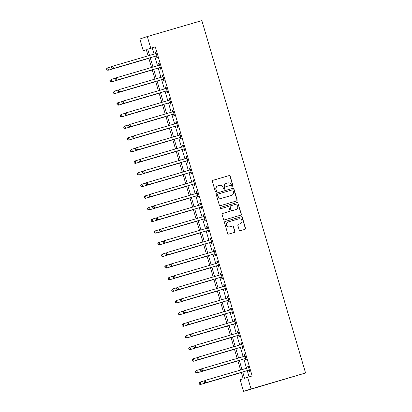 <?xml version="1.0" encoding="UTF-8"?>
<svg xmlns="http://www.w3.org/2000/svg" width="412" height="412" viewBox="0 0 412 412"><rect width="100%" height="100%" fill="white"/><g stroke="black" fill="none" stroke-linecap="round" stroke-linejoin="round"><path stroke-width="0.62" d="M232.625 186.78A0.664 0.649 71.8 0 0 233.063 185.961L230.205 176.248A0.953 0.927 71.8 0 0 229.046 175.6L212.989 180.296A0.953 0.927 71.8 0 0 212.365 181.471L215.224 191.178A0.664 0.649 71.8 0 0 216.058 191.632A0.664 0.649 71.8 0 0 216.475 190.813L216.104 189.556A3.049 2.972 71.8 0 1 218.097 185.797L219.436 185.405A3.049 2.972 71.8 0 1 223.15 187.496L223.52 188.753A0.664 0.649 71.8 0 0 224.349 189.206A0.664 0.649 71.8 0 0 224.767 188.387L224.396 187.13A3.049 2.972 71.8 0 1 226.394 183.371L227.728 182.98A3.049 2.972 71.8 0 1 231.446 185.07L231.812 186.327A0.664 0.649 71.8 0 0 232.625 186.78M232.543 186.801A0.664 0.649 71.8 0 0 232.862 186.028L230.004 176.315A0.953 0.927 71.8 0 0 228.84 175.661L212.886 180.332M215.95 191.657A0.664 0.649 71.8 0 0 216.269 190.88L216.104 189.556M224.246 189.226A0.664 0.649 71.8 0 0 224.566 188.454L224.396 187.13M239.207 230.04A0.953 0.927 71.8 0 0 240.366 230.694L244.872 229.376A0.953 0.927 71.8 0 0 245.495 228.202L242.323 217.418A0.953 0.927 71.8 0 0 241.159 216.769L225.107 221.465A0.953 0.927 71.8 0 0 224.483 222.64L227.656 233.424A0.953 0.927 71.8 0 0 228.82 234.078L234.258 232.481A0.953 0.927 71.8 0 0 234.881 231.307L233.522 226.693A0.953 0.927 71.8 0 0 232.363 226.039L229.664 226.832A2.549 2.487 71.8 0 1 226.569 225.122A2.549 2.487 71.8 0 1 228.227 221.939L238.795 218.849A2.549 2.487 71.8 0 1 241.89 220.554A2.549 2.487 71.8 0 1 240.232 223.737L238.471 224.252A0.953 0.927 71.8 0 0 237.848 225.426L239.207 230.04M150.751 48.194L155.298 46.86L252.159 375.971L247.617 377.304L251.042 388.938L305.56 372.984L201.849 20.6L147.326 36.555L150.751 48.194L147.712 49.188L149.541 55.404M236.509 200.958A0.953 0.927 71.8 0 0 237.132 199.784L233.959 189A0.953 0.927 71.8 0 0 232.795 188.346L216.743 193.043A0.953 0.927 71.8 0 0 216.12 194.217L219.292 205.001A0.953 0.927 71.8 0 0 220.451 205.655L236.509 200.958M240.593 215.198A0.953 0.927 71.8 0 0 241.113 214.06L237.935 203.276L241.314 213.993A0.953 0.927 71.8 0 1 240.69 215.167L224.638 219.864A0.953 0.927 71.8 0 1 223.474 219.21L222.114 214.595A0.953 0.927 71.8 0 1 222.738 213.421L229.252 211.516A0.953 0.927 71.8 0 0 229.875 210.341L228.974 207.282A0.953 0.927 71.8 0 0 227.81 206.628L221.033 208.611A0.664 0.649 71.8 0 1 220.224 208.163A0.664 0.649 71.8 0 1 220.636 207.339L220.657 207.334A0.664 0.649 71.8 0 0 220.636 207.339M220.657 207.334L236.977 202.555A0.953 0.927 71.8 0 1 238.141 203.209M155.298 46.86L152.255 47.859L154.083 54.075M154.773 56.418L157.508 65.714M158.198 68.057L160.932 77.353M161.622 79.696L164.362 88.987M165.047 91.335L167.787 100.626M168.477 102.969L171.212 112.265M171.902 114.608L174.637 123.904M175.327 126.247L178.061 135.538M178.751 137.881L181.486 147.177M182.176 149.52L184.911 158.816M185.601 161.159L188.335 170.455M189.026 172.798L191.76 182.089M192.45 184.432L195.185 193.728M195.875 196.071L198.61 205.367M199.3 207.71L202.035 217M202.725 219.349L205.459 228.639M206.149 230.983L208.884 240.278M209.574 242.622L212.314 251.917M212.999 254.261L215.739 263.551M216.429 265.894L219.163 275.19M219.853 277.534L222.588 286.829M223.278 289.173L226.013 298.463M226.703 300.812L229.438 310.102M230.128 312.445L232.862 321.741M233.553 324.084L236.287 333.38M236.977 335.723L239.712 345.014M240.402 347.357L243.137 356.653M243.827 358.996L246.561 368.292M247.252 370.635L249.09 376.872M156.395 56.073L156.838 57.587L157.348 57.417L155.705 51.835L155.195 52L155.643 53.514M159.82 67.707L160.263 69.221L160.773 69.056L159.13 63.469L158.62 63.639L159.068 65.153M163.245 79.346L163.693 80.86L164.197 80.695L162.555 75.108L162.045 75.272L162.493 76.792M166.669 90.985L167.118 92.499L167.622 92.334L165.979 86.747L165.47 86.911L165.918 88.425M170.094 102.619L170.542 104.138L171.047 103.968L169.404 98.386L168.894 98.55L169.342 100.065M173.519 114.258L173.967 115.772L174.472 115.607L172.829 110.019L172.319 110.189L172.767 111.704M176.944 125.897L177.392 127.411L177.896 127.246L176.254 121.658L175.749 121.823L176.192 123.337M180.368 137.536L180.817 139.05L181.321 138.88L179.678 133.297L179.174 133.462L179.617 134.976M183.793 149.17L184.241 150.684L184.746 150.519L183.103 144.931L182.598 145.101L183.041 146.615M187.218 160.809L187.666 162.323L188.171 162.158L186.528 156.57L186.023 156.735L186.466 158.254M190.648 172.448L191.091 173.962L191.601 173.797L189.953 168.209L189.448 168.374L189.891 169.888M194.073 184.087L194.516 185.601L195.025 185.431L193.377 179.848L192.873 180.013L193.316 181.527M197.497 195.721L197.94 197.235L198.45 197.07L196.802 191.482L196.297 191.652L196.745 193.166M200.922 207.36L201.365 208.874L201.875 208.709L200.227 203.121L199.722 203.286L200.17 204.8M204.347 218.999L204.79 220.513L205.3 220.343L203.657 214.76L203.147 214.925L203.595 216.439M207.772 230.632L208.215 232.147L208.724 231.982L207.082 226.399L206.572 226.564L207.02 228.078M211.196 242.271L211.644 243.786L212.149 243.621L210.506 238.033L209.996 238.203L210.444 239.717M214.621 253.91L215.069 255.425L215.574 255.26L213.931 249.672L213.421 249.837L213.869 251.351M218.046 265.549L218.494 267.064L218.999 266.894L217.356 261.311L216.846 261.476L217.294 262.99M221.471 277.183L221.919 278.697L222.423 278.533L220.78 272.945L220.276 273.115L220.719 274.629M224.895 288.822L225.343 290.336L225.848 290.172L224.205 284.584L223.701 284.749L224.143 286.268M228.32 300.461L228.768 301.975L229.273 301.811L227.63 296.223L227.125 296.388L227.568 297.902M231.745 312.095L232.193 313.614L232.698 313.444L231.055 307.862L230.55 308.027L230.993 309.541M235.17 323.734L235.618 325.248L236.122 325.083L234.48 319.496L233.975 319.666L234.418 321.18M238.6 335.373L239.042 336.887L239.552 336.722L237.904 331.135L237.4 331.299L237.842 332.814M242.024 347.012L242.467 348.526L242.977 348.356L241.329 342.774L240.824 342.938L241.267 344.453M245.449 358.646L245.892 360.16L246.402 359.995L244.754 354.408L244.249 354.577L244.697 356.092M248.874 370.285L249.317 371.799L249.827 371.634L248.184 366.047L247.674 366.211L248.122 367.731M241.278 372.386L243.152 378.767L240.114 379.761L243.538 391.4L305.56 372.984M146.322 49.754L143.252 50.65L139.828 39.016L147.326 36.555M243.538 391.4L251.042 388.938M242.709 371.964L244.573 378.298L247.617 377.304M150.231 57.752L152.965 67.043M153.655 69.386L156.39 78.682M157.08 81.025L159.815 90.321M160.505 92.664L163.24 101.955M163.93 104.298L166.664 113.594M167.354 115.937L170.094 125.233M170.779 127.576L173.519 136.866M174.209 139.215L176.944 148.505M177.634 150.849L180.368 160.144M181.059 162.488L183.793 171.783M184.483 174.127L187.218 183.417M187.908 185.766L190.643 195.056M191.333 197.4L194.067 206.695M194.758 209.038L197.492 218.334M198.182 220.678L200.917 229.968M201.607 232.311L204.342 241.607M205.032 243.95L207.766 253.246M208.457 255.589L211.191 264.88M211.881 267.228L214.616 276.519M215.306 278.862L218.046 288.158M218.731 290.501L221.471 299.797M222.161 302.14L224.895 311.431M225.585 313.774L228.32 323.07M229.01 325.413L231.745 334.709M232.435 337.052L235.17 346.348M235.86 348.691L238.594 357.982M239.284 360.325L242.019 369.621M148.109 55.826L146.291 49.656L143.252 50.65M240.587 370.038L237.853 360.747M237.163 358.404L234.428 349.108M233.738 346.765L231.003 337.469M230.313 335.126L227.573 325.835M226.888 323.487L224.149 314.196M223.458 311.853L220.724 302.557M220.034 300.214L217.299 290.918M216.609 288.575L213.874 279.284M213.184 276.941L210.45 267.646M209.76 265.302L207.025 256.007M206.335 253.663L203.6 244.373M202.91 242.024L200.175 232.734M199.485 230.39L196.751 221.095M196.06 218.751L193.326 209.456M192.636 207.112L189.901 197.822M189.211 195.479L186.476 186.183M185.786 183.84L183.052 174.544M182.362 172.201L179.622 162.905M178.937 160.562L176.197 151.271M175.507 148.928L172.772 139.632M172.082 137.289L169.347 127.993M168.657 125.65L165.923 116.359M165.233 114.011L162.498 104.72M161.808 102.377L159.073 93.081M158.383 90.738L155.648 81.442M154.958 79.099L152.224 69.808M151.534 67.465L148.799 58.169M152.255 47.859L147.712 49.188M155.195 52L155.705 51.85M158.62 63.639L159.135 63.489M162.045 75.272L162.56 75.123M165.47 86.911L165.984 86.762M168.894 98.55L169.409 98.401M172.319 110.189L172.834 110.04M175.749 121.823L176.259 121.674M179.174 133.462L179.683 133.313M182.598 145.101L183.108 144.952M186.023 156.735L186.533 156.586M189.448 168.374L189.958 168.225M192.873 180.013L193.382 179.864M196.297 191.652L196.807 191.503M199.722 203.286L200.232 203.137M203.147 214.925L203.662 214.776M206.572 226.564L207.087 226.415M209.996 238.203L210.511 238.048M213.421 249.837L213.936 249.687M216.846 261.476L217.361 261.326M220.276 273.115L220.786 272.965M223.701 284.749L224.21 284.599M227.125 296.388L227.635 296.238M230.55 308.027L231.06 307.877M233.975 319.666L234.485 319.516M237.4 331.299L237.909 331.15M240.824 342.938L241.334 342.789M244.249 354.577L244.759 354.428M247.674 366.211L248.184 366.062M226.188 183.438A3.049 2.972 71.8 0 0 224.195 187.197M217.891 185.863A3.049 2.972 71.8 0 0 215.898 189.623M236.411 200.984A0.953 0.927 71.8 0 0 236.926 199.846L233.753 189.067A0.953 0.927 71.8 0 0 232.595 188.413L216.635 193.084M233.007 190.37A0.664 0.649 71.8 0 0 232.193 189.911L218.097 194.037A0.664 0.649 71.8 0 0 217.665 194.861L218.051 196.184A3.049 2.972 71.8 0 0 221.769 198.275L231.4 195.453A3.049 2.972 71.8 0 0 233.393 191.693L233.007 190.37M218.061 194.047L217.897 194.103A0.664 0.649 71.8 0 0 217.459 194.922L217.665 194.861M231.493 195.427L231.287 195.494A3.049 2.972 71.8 0 1 231.199 195.52L221.563 198.337A3.049 2.972 71.8 0 1 217.85 196.251L217.459 194.922M222.635 213.462L229.046 211.583A0.953 0.927 71.8 0 0 229.103 211.567M220.569 207.365L236.977 202.555M236.009 209.538A2.549 2.487 71.8 0 0 237.662 206.361A2.549 2.487 71.8 0 0 234.567 204.651L230.844 205.743A0.953 0.927 71.8 0 0 230.22 206.917L231.122 209.976A0.953 0.927 71.8 0 0 232.28 210.63L235.803 209.605A2.549 2.487 71.8 0 0 235.952 209.559M230.787 205.758L230.643 205.809A0.953 0.927 71.8 0 0 230.02 206.984L230.22 206.917M235.803 209.605L232.08 210.697A0.953 0.927 71.8 0 1 230.921 210.043L230.02 206.984M237.935 203.276A0.953 0.927 71.8 0 0 236.776 202.622M240.181 223.757A2.549 2.487 71.8 0 1 240.031 223.804L238.368 224.293M228.021 222.006A2.549 2.487 71.8 0 0 226.368 225.189A2.549 2.487 71.8 0 0 229.463 226.899L229.664 226.832M234.16 232.512A0.953 0.927 71.8 0 0 234.68 231.374L233.321 226.76A0.953 0.927 71.8 0 0 232.162 226.106L229.463 226.899M244.774 229.407A0.953 0.927 71.8 0 0 245.294 228.269L242.117 217.485A0.953 0.927 71.8 0 0 240.958 216.83L225.004 221.502M107.949 70.303L148.845 58.334L107.949 70.303L106.713 69.901L106.641 68.902L106.713 69.901M112.157 66.523L107.769 67.81L108.454 70.138L106.914 69.834M106.44 68.969L107.264 67.975L107.769 67.81L106.641 68.902M111.508 67.305L111.781 68.237L111.508 67.305L112.332 66.311L155.726 53.596A0.968 0.948 71.8 0 0 156.045 53.431L156.148 53.349M111.709 67.238L112.837 66.147L113.521 68.474L113.017 68.639L155.906 56.089A0.968 0.948 71.8 0 1 156.266 56.058L156.967 56.13M156.9 55.903L156.771 55.893A0.968 0.948 71.8 0 0 156.411 55.924L113.521 68.474L111.982 68.171M155.386 53.694A0.968 0.948 71.8 0 0 155.54 53.596L156.091 53.153M111.781 68.237L113.017 68.639M111.374 81.942L152.27 69.973L111.374 81.942L110.138 81.535L110.066 80.541L110.138 81.535M115.581 78.162L111.194 79.444L111.879 81.772L110.339 81.473M109.865 80.608L111.194 79.444L110.066 80.541M114.799 93.575L155.695 81.607L114.799 93.575L113.563 93.174L113.491 92.18L113.563 93.174M119.006 89.801L114.618 91.083L115.303 93.411L113.764 93.107M113.29 92.242L114.618 91.083L113.491 92.18M118.223 105.215L159.12 93.246L118.223 105.215L116.987 104.813L116.915 103.814L116.987 104.813M122.431 101.44L118.043 102.722L118.728 105.05L117.193 104.746M116.714 103.881L117.538 102.887L118.043 102.722L116.915 103.814M114.933 78.944L115.206 79.876L114.933 78.944L115.757 77.95L159.156 65.235A0.968 0.948 71.8 0 0 159.475 65.065L159.573 64.988M115.133 78.877L116.261 77.786L116.946 80.113L116.442 80.278L159.331 67.728A0.968 0.948 71.8 0 1 159.691 67.697L160.392 67.769M160.325 67.542L160.196 67.527A0.968 0.948 71.8 0 0 159.841 67.563L116.946 80.113L115.412 79.81M158.811 65.333A0.968 0.948 71.8 0 0 158.965 65.235L159.516 64.792M115.206 79.876L116.442 80.278M118.357 90.583L118.836 91.449L118.357 90.583L119.686 89.419L162.58 76.869A0.968 0.948 71.8 0 0 162.9 76.704L162.998 76.622M118.558 90.516L119.686 89.419L120.371 91.747L119.866 91.917L162.755 79.367A0.968 0.948 71.8 0 1 163.116 79.331L163.816 79.408M163.749 79.181L163.621 79.166A0.968 0.948 71.8 0 0 163.265 79.197L120.371 91.747L118.836 91.449M162.235 76.972A0.968 0.948 71.8 0 0 162.39 76.869L162.941 76.426M118.63 91.51L119.866 91.917M121.782 102.217L122.055 103.149L121.782 102.217L122.606 101.223L166.005 88.508A0.968 0.948 71.8 0 0 166.324 88.343L166.422 88.261M121.983 102.15L123.111 101.058L123.801 103.386L123.291 103.551L166.18 91.001A0.968 0.948 71.8 0 1 166.541 90.97L167.241 91.047M167.174 90.815L167.045 90.805A0.968 0.948 71.8 0 0 166.69 90.836L123.801 103.386L122.261 103.082M165.66 88.606A0.968 0.948 71.8 0 0 165.815 88.508L166.366 88.065M122.055 103.149L123.291 103.551M125.856 113.073L121.468 114.361L122.153 116.689L121.648 116.854L162.549 104.885M120.618 116.385L120.34 115.453L120.412 116.452L122.153 116.689L162.544 104.869M120.139 115.52L120.963 114.526L121.468 114.361L120.34 115.453M121.648 116.854L120.412 116.452M125.207 113.856L125.48 114.788L125.207 113.856L126.031 112.862L169.43 100.147A0.968 0.948 71.8 0 0 169.749 99.977L169.847 99.9M125.413 113.789L126.541 112.697L127.226 115.025L126.716 115.19L169.605 102.64A0.968 0.948 71.8 0 1 169.965 102.609L170.671 102.681M170.604 102.454L170.47 102.444A0.968 0.948 71.8 0 0 170.115 102.475L127.226 115.025L125.686 114.721M169.085 100.245A0.968 0.948 71.8 0 0 169.239 100.147L169.79 99.704M125.48 114.788L126.716 115.19M129.28 124.712L124.893 125.995L125.578 128.323L125.073 128.493L165.974 116.524M124.043 128.019L123.765 127.092L123.837 128.086L125.578 128.323L165.969 116.503M123.564 127.159L124.893 125.995L123.765 127.092M125.073 128.493L123.837 128.086M132.705 136.351L128.323 137.634L129.007 139.962L128.498 140.126L169.399 128.158M127.468 139.658L127.195 138.726L127.262 139.725L129.007 139.962L169.394 128.142M126.989 138.792L127.813 137.799L128.323 137.634L127.195 138.726M128.498 140.126L127.262 139.725M136.13 147.99L131.747 149.273L132.432 151.601L131.922 151.765L172.824 139.797M130.892 151.297L130.619 150.365L130.686 151.364L132.432 151.601L172.819 139.781M130.413 150.432L131.237 149.438L131.747 149.273L130.619 150.365M131.922 151.765L130.686 151.364M139.555 159.624L135.172 160.907L135.857 163.234L135.347 163.404L176.248 151.436M134.317 162.936L134.044 162.004L134.116 163.003L135.857 163.234L176.243 151.42M133.838 162.071L135.172 160.907L134.044 162.004M135.347 163.404L134.116 163.003M142.979 171.263L138.597 172.546L139.282 174.873L138.772 175.038L179.673 163.07M137.742 174.57L137.469 173.643L137.541 174.637L139.282 174.873L179.668 163.054M137.263 173.704L138.597 172.546L137.469 173.643M138.772 175.038L137.541 174.637M128.632 125.495L128.905 126.427L128.632 125.495L129.456 124.501L172.855 111.781A0.968 0.948 71.8 0 0 173.174 111.616L173.272 111.534M128.838 125.428L129.965 124.336L130.65 126.659L130.141 126.829L173.03 114.279A0.968 0.948 71.8 0 1 173.39 114.248L174.096 114.32M174.029 114.093L173.9 114.078A0.968 0.948 71.8 0 0 173.54 114.109L130.65 126.659L129.111 126.36M172.51 111.884A0.968 0.948 71.8 0 0 172.664 111.781L173.215 111.343M128.905 126.427L130.141 126.829M132.056 137.134L132.334 138.061L132.056 137.134L133.39 135.97L176.279 123.42A0.968 0.948 71.8 0 0 176.599 123.255L176.702 123.173M132.262 137.067L133.39 135.97L134.075 138.298L133.565 138.463L176.454 125.912A0.968 0.948 71.8 0 1 176.815 125.881L177.52 125.959M177.454 125.732L177.325 125.717A0.968 0.948 71.8 0 0 176.964 125.748L134.075 138.298L132.535 137.994M175.939 123.523A0.968 0.948 71.8 0 0 176.089 123.42L176.64 122.977M132.334 138.061L133.565 138.463M135.481 148.768L135.759 149.7L135.481 148.768L136.305 147.774L179.704 135.059A0.968 0.948 71.8 0 0 180.023 134.894L180.126 134.812M135.687 148.701L136.815 147.609L137.5 149.937L136.99 150.102L179.884 137.551A0.968 0.948 71.8 0 1 180.24 137.52L180.945 137.598M180.878 137.366L180.75 137.356A0.968 0.948 71.8 0 0 180.389 137.387L137.5 149.937L135.96 149.633M179.364 135.157A0.968 0.948 71.8 0 0 179.519 135.059L180.065 134.616M135.759 149.7L136.99 150.102M138.906 160.407L139.184 161.339L138.906 160.407L139.73 159.413L183.129 146.698A0.968 0.948 71.8 0 0 183.448 146.528L183.551 146.451M139.112 160.34L140.24 159.248L140.925 161.576L140.415 161.741L183.309 149.19A0.968 0.948 71.8 0 1 183.664 149.159L184.37 149.232M184.303 149.005L184.174 148.99A0.968 0.948 71.8 0 0 183.814 149.026L140.925 161.576L139.385 161.272M182.789 146.796A0.968 0.948 71.8 0 0 182.943 146.698L183.495 146.255M139.184 161.339L140.415 161.741M142.336 172.046L142.609 172.978L142.336 172.046L143.664 170.882L186.554 158.332A0.968 0.948 71.8 0 0 186.873 158.167L186.976 158.084M142.537 171.979L143.664 170.882L144.349 173.21L143.845 173.38L186.734 160.829A0.968 0.948 71.8 0 1 187.089 160.793L187.795 160.871M187.728 160.644L187.599 160.629A0.968 0.948 71.8 0 0 187.239 160.659L144.349 173.21L142.81 172.911M186.214 158.435A0.968 0.948 71.8 0 0 186.368 158.332L186.919 157.894M142.609 172.978L143.845 173.38M146.404 182.902L142.022 184.185L142.707 186.512L142.197 186.677L183.098 174.709M141.167 186.209L140.894 185.276L140.966 186.275L142.707 186.512L183.093 174.693M140.688 185.343L141.512 184.349L142.022 184.185L140.894 185.276M142.197 186.677L140.966 186.275M145.76 183.68L146.033 184.612L145.76 183.68L146.584 182.686L189.978 169.971A0.968 0.948 71.8 0 0 190.298 169.806L190.401 169.723M145.961 183.618L147.089 182.521L147.774 184.849L147.269 185.014L190.159 172.463A0.968 0.948 71.8 0 1 190.514 172.432L191.22 172.51M191.153 172.283L191.024 172.268A0.968 0.948 71.8 0 0 190.663 172.298L147.774 184.849L146.234 184.545M189.638 170.074A0.968 0.948 71.8 0 0 189.793 169.971L190.344 169.528M146.033 184.612L147.269 185.014M149.829 194.536L145.446 195.824L146.131 198.151L145.621 198.316L186.523 186.348M144.591 197.848L144.318 196.915L144.391 197.915L146.131 198.151L186.518 186.332M144.118 196.982L144.936 195.988L145.446 195.824L144.318 196.915M145.621 198.316L144.391 197.915M149.185 195.319L149.458 196.251L149.185 195.319L150.009 194.325L193.403 181.61A0.968 0.948 71.8 0 0 193.722 181.44L193.825 181.362M149.386 195.252L150.514 194.16L151.199 196.488L150.694 196.653L193.583 184.102A0.968 0.948 71.8 0 1 193.944 184.071L194.644 184.143M194.577 183.917L194.449 183.907A0.968 0.948 71.8 0 0 194.088 183.937L151.199 196.488L149.659 196.184M193.063 181.707A0.968 0.948 71.8 0 0 193.218 181.61L193.769 181.167M149.458 196.251L150.694 196.653M153.259 206.175L148.871 207.457L149.556 209.785L149.051 209.955L189.947 197.987M148.016 209.487L147.743 208.554L147.815 209.548L149.556 209.785L189.942 197.966M147.542 208.621L148.871 207.457L147.743 208.554M149.051 209.955L147.815 209.548M225.828 186.667L231.235 185.117M152.61 206.958L152.883 207.89L152.61 206.958L153.434 205.964L196.828 193.249A0.968 0.948 71.8 0 0 197.147 193.079L197.25 192.996M152.811 206.891L153.939 205.799L154.624 208.127L154.119 208.292L197.008 195.741A0.968 0.948 71.8 0 1 197.369 195.71L198.069 195.782M198.002 195.556L197.873 195.54A0.968 0.948 71.8 0 0 197.513 195.576L154.624 208.127L153.084 207.823M196.488 193.346A0.968 0.948 71.8 0 0 196.642 193.243L197.194 192.806M152.883 207.89L154.119 208.292M156.684 217.814L152.296 219.096L152.981 221.424L152.476 221.589L193.372 209.62M151.441 221.12L151.168 220.188L151.24 221.187L152.981 221.424L193.367 209.605M150.967 220.255L151.791 219.261L152.296 219.096L151.168 220.188M152.476 221.589L151.24 221.187M156.035 218.597L156.308 219.524L156.035 218.597L157.363 217.433L200.253 204.882A0.968 0.948 71.8 0 0 200.572 204.718L200.675 204.635M156.236 218.53L157.363 217.433L158.048 219.761L157.544 219.931L200.433 207.375A0.968 0.948 71.8 0 1 200.793 207.344L201.494 207.421M201.427 207.195L201.298 207.179A0.968 0.948 71.8 0 0 200.938 207.21L158.048 219.761L156.508 219.457M199.913 204.985A0.968 0.948 71.8 0 0 200.067 204.882L200.618 204.44M156.308 219.524L157.544 219.931M160.108 229.453L155.721 230.735L156.405 233.063L155.901 233.228L196.797 221.259M154.866 232.759L154.593 231.827L154.665 232.826L156.405 233.063L196.792 221.244M154.392 231.894L155.216 230.9L155.721 230.735L154.593 231.827M155.901 233.228L154.665 232.826M159.459 230.231L159.732 231.163L159.459 230.231L160.283 229.237L203.677 216.521A0.968 0.948 71.8 0 0 203.997 216.357L204.1 216.274M159.66 230.164L160.788 229.072L161.473 231.4L160.968 231.565L203.858 219.014A0.968 0.948 71.8 0 1 204.218 218.983L204.918 219.06M204.852 218.829L204.723 218.818A0.968 0.948 71.8 0 0 204.362 218.849L161.473 231.4L159.933 231.096M203.337 216.619A0.968 0.948 71.8 0 0 203.492 216.521L204.043 216.079M159.732 231.163L160.968 231.565M163.533 241.087L159.145 242.374L159.83 244.697L159.326 244.867L200.222 232.898M158.29 244.398L158.017 243.466L158.09 244.465L159.83 244.697L200.217 232.883M157.817 243.533L158.641 242.539L159.145 242.374L158.017 243.466M159.326 244.867L158.09 244.465M162.884 241.87L163.157 242.802L162.884 241.87L163.708 240.876L207.107 228.16A0.968 0.948 71.8 0 0 207.427 227.99L207.524 227.913M163.085 241.803L164.213 240.711L164.898 243.039L164.393 243.204L207.282 230.653A0.968 0.948 71.8 0 1 207.643 230.622L208.343 230.694M208.276 230.468L208.148 230.452A0.968 0.948 71.8 0 0 207.792 230.488L164.898 243.039L163.363 242.735M206.762 228.258A0.968 0.948 71.8 0 0 206.917 228.16L207.468 227.718M163.157 242.802L164.393 243.204M166.958 252.726L162.57 254.008L163.255 256.336L162.75 256.501L203.646 244.537M161.715 256.032L161.442 255.105L161.514 256.099L163.255 256.336L203.641 244.517M161.241 255.172L162.57 254.008L161.442 255.105M162.75 256.501L161.514 256.099M166.175 268.14L207.071 256.171L166.175 268.14L164.939 267.738L164.867 266.739L164.939 267.738M170.383 264.365L165.995 265.647L166.68 267.975L165.145 267.671M164.666 266.806L165.49 265.812L165.995 265.647L164.867 266.739M169.6 279.779L210.501 267.81L169.6 279.779L168.364 279.377L168.292 278.378L168.364 279.377M173.807 275.999L169.42 277.286L170.105 279.614L168.57 279.31M168.091 278.445L168.915 277.451L169.42 277.286L168.292 278.378M173.025 291.418L213.926 279.449L173.025 291.418L171.789 291.011L171.716 290.017L171.789 291.011M177.232 287.638L172.844 288.92L173.529 291.248L171.995 290.949M171.516 290.084L172.844 288.92L171.716 290.017M176.449 303.052L217.351 291.083L176.449 303.052L175.213 302.65L175.146 301.656L175.213 302.65M180.657 299.277L176.274 300.559L176.959 302.887L175.419 302.583M174.94 301.718L176.274 300.559L175.146 301.656M179.874 314.691L220.775 302.722L179.874 314.691L178.638 314.289L178.571 313.29L178.638 314.289M184.082 310.916L179.699 312.198L180.384 314.526L178.844 314.222M178.365 313.357L179.189 312.363L179.699 312.198L178.571 313.29M183.299 326.33L224.2 314.361L183.299 326.33L182.068 325.928L181.996 324.929L182.068 325.928M187.506 322.55L183.124 323.837L183.809 326.165L182.269 325.861M181.79 324.996L182.614 324.002L183.124 323.837L181.996 324.929M190.931 334.189L186.548 335.471L187.233 337.799L186.724 337.969L227.625 326M185.694 337.495L185.421 336.568L185.493 337.562L187.233 337.799L227.62 325.98M185.215 336.635L186.548 335.471L185.421 336.568M186.724 337.969L185.493 337.562M166.309 253.509L166.582 254.441L166.309 253.509L167.638 252.345L210.532 239.794A0.968 0.948 71.8 0 0 210.851 239.63L210.949 239.547M166.51 253.442L167.638 252.345L168.323 254.673L167.818 254.843L210.707 242.292A0.968 0.948 71.8 0 1 211.068 242.256L211.768 242.333M211.701 242.107L211.572 242.091A0.968 0.948 71.8 0 0 211.217 242.122L168.323 254.673L166.788 254.374M210.187 239.897A0.968 0.948 71.8 0 0 210.341 239.794L210.893 239.357M166.582 254.441L167.818 254.843M169.734 265.148L170.007 266.075L169.734 265.148L170.558 264.149L213.957 251.433A0.968 0.948 71.8 0 0 214.276 251.268L214.374 251.186M169.94 265.081L171.068 263.984L171.752 266.312L171.243 266.476L214.132 253.926A0.968 0.948 71.8 0 1 214.492 253.895L215.193 253.972M215.126 253.746L214.997 253.73A0.968 0.948 71.8 0 0 214.642 253.761L171.752 266.312L170.213 266.008M213.612 251.536A0.968 0.948 71.8 0 0 213.766 251.433L214.317 250.99M170.007 266.075L171.243 266.476M173.158 276.782L173.431 277.714L173.158 276.782L173.982 275.788L217.382 263.072A0.968 0.948 71.8 0 0 217.701 262.908L217.799 262.825M173.364 276.715L174.492 275.623L175.177 277.951L174.667 278.115L217.557 265.565A0.968 0.948 71.8 0 1 217.917 265.534L218.623 265.606M218.556 265.38L218.422 265.369A0.968 0.948 71.8 0 0 218.066 265.4L175.177 277.951L173.637 277.647M217.036 263.17A0.968 0.948 71.8 0 0 217.191 263.072L217.742 262.629M173.431 277.714L174.667 278.115M176.583 288.421L176.856 289.353L176.583 288.421L177.407 287.427L220.806 274.711A0.968 0.948 71.8 0 0 221.126 274.541L221.223 274.464M176.789 288.354L177.917 287.262L178.602 289.59L178.092 289.754L220.981 277.204A0.968 0.948 71.8 0 1 221.342 277.173L222.047 277.245M221.98 277.019L221.852 277.003A0.968 0.948 71.8 0 0 221.491 277.039L178.602 289.59L177.062 289.286M220.466 274.809A0.968 0.948 71.8 0 0 220.616 274.711L221.167 274.268M176.856 289.353L178.092 289.754M180.008 300.06L180.487 300.925L180.008 300.06L181.342 298.896L224.231 286.345A0.968 0.948 71.8 0 0 224.55 286.18L224.653 286.098M180.214 299.993L181.342 298.896L182.027 301.224L181.517 301.393L224.406 288.843A0.968 0.948 71.8 0 1 224.767 288.807L225.472 288.884M225.405 288.658L225.276 288.642A0.968 0.948 71.8 0 0 224.916 288.673L182.027 301.224L180.487 300.925M223.891 286.448A0.968 0.948 71.8 0 0 224.04 286.345L224.592 285.902M180.286 300.987L181.517 301.393M183.433 311.693L183.711 312.626L183.433 311.693L184.257 310.7L227.656 297.984A0.968 0.948 71.8 0 0 227.975 297.819L228.078 297.737M183.639 311.627L184.767 310.535L185.452 312.863L184.942 313.027L227.836 300.477A0.968 0.948 71.8 0 1 228.191 300.446L228.897 300.523M228.83 300.291L228.701 300.281A0.968 0.948 71.8 0 0 228.341 300.312L185.452 312.863L183.912 312.559M227.316 298.082A0.968 0.948 71.8 0 0 227.47 297.984L228.021 297.541M183.711 312.626L184.942 313.027M186.863 323.332L187.136 324.265L186.863 323.332L187.681 322.339L231.081 309.623A0.968 0.948 71.8 0 0 231.4 309.453L231.503 309.376M187.063 323.266L188.191 322.174L188.876 324.502L188.366 324.666L231.261 312.116A0.968 0.948 71.8 0 1 231.616 312.085L232.322 312.157M232.255 311.93L232.126 311.92A0.968 0.948 71.8 0 0 231.765 311.951L188.876 324.502L187.336 324.198M230.741 309.721A0.968 0.948 71.8 0 0 230.895 309.623L231.446 309.18M187.136 324.265L188.366 324.666M190.287 334.971L190.56 335.904L190.287 334.971L191.111 333.978L234.505 321.262A0.968 0.948 71.8 0 0 234.825 321.092L234.928 321.01M190.488 334.904L191.616 333.813L192.301 336.135L191.796 336.305L234.685 323.755A0.968 0.948 71.8 0 1 235.041 323.724L235.746 323.796M235.679 323.569L235.551 323.554A0.968 0.948 71.8 0 0 235.19 323.585L192.301 336.135L190.761 335.837M234.165 321.36A0.968 0.948 71.8 0 0 234.32 321.257L234.871 320.819M190.56 335.904L191.796 336.305M194.356 345.828L189.973 347.11L190.658 349.438L190.148 349.603L231.05 337.634M189.118 349.134L188.845 348.202L188.917 349.201L190.658 349.438L231.044 337.619M188.639 348.269L189.463 347.275L189.973 347.11L188.845 348.202M190.148 349.603L188.917 349.201M193.712 346.61L193.985 347.537L193.712 346.61L195.041 345.447L237.93 332.896A0.968 0.948 71.8 0 0 238.249 332.731L238.352 332.649M193.913 346.543L195.041 345.447L195.726 347.774L195.221 347.939L238.11 335.389A0.968 0.948 71.8 0 1 238.466 335.358L239.171 335.435M239.104 335.208L238.975 335.193A0.968 0.948 71.8 0 0 238.615 335.224L195.726 347.774L194.186 347.471M237.59 332.999A0.968 0.948 71.8 0 0 237.745 332.896L238.296 332.453M193.985 347.537L195.221 347.939M197.781 357.467L193.398 358.749L194.083 361.077L193.578 361.242L234.474 349.273M192.543 360.773L192.27 359.841L192.342 360.84L194.083 361.077L234.469 349.258M192.069 359.908L192.888 358.914L193.398 358.749L192.27 359.841M193.578 361.242L192.342 360.84M197.137 358.244L197.41 359.176L197.137 358.244L197.961 357.25L241.355 344.535A0.968 0.948 71.8 0 0 241.674 344.37L241.777 344.288M197.338 358.177L198.466 357.086L199.15 359.413L198.646 359.578L241.535 347.028A0.968 0.948 71.8 0 1 241.895 346.997L242.596 347.074M242.529 346.842L242.4 346.832A0.968 0.948 71.8 0 0 242.04 346.863L199.15 359.413L197.611 359.109M241.015 344.633A0.968 0.948 71.8 0 0 241.169 344.535L241.72 344.092M197.41 359.176L198.646 359.578M201.21 369.101L196.823 370.383L197.508 372.711L197.003 372.881L237.899 360.912M195.968 372.412L195.695 371.48L195.767 372.479L197.508 372.711L237.894 360.897M195.494 371.547L196.823 370.383L195.695 371.48M197.003 372.881L195.767 372.479M200.562 369.883L200.835 370.815L200.562 369.883L201.386 368.889L244.78 356.174A0.968 0.948 71.8 0 0 245.099 356.004L245.202 355.927M200.762 369.816L201.89 368.725L202.575 371.052L202.071 371.217L244.96 358.667A0.968 0.948 71.8 0 1 245.32 358.636L246.021 358.708M245.954 358.481L245.825 358.466A0.968 0.948 71.8 0 0 245.464 358.502L202.575 371.052L201.035 370.748M244.44 356.272A0.968 0.948 71.8 0 0 244.594 356.174L245.145 355.731M200.835 370.815L202.071 371.217M204.635 380.739L200.247 382.022L200.932 384.35L200.428 384.514L241.324 372.546M199.393 384.046L199.12 383.119L199.192 384.113L200.932 384.35L241.319 372.53M198.919 383.181L200.247 382.022L199.12 383.119M200.428 384.514L199.192 384.113M203.986 381.522L204.259 382.454L203.986 381.522L205.315 380.358L248.204 367.808A0.968 0.948 71.8 0 0 248.524 367.643L248.627 367.561M204.187 381.455L205.315 380.358L206 382.686L205.495 382.856L248.385 370.306A0.968 0.948 71.8 0 1 248.745 370.27L249.445 370.347M249.378 370.12L249.25 370.105A0.968 0.948 71.8 0 0 248.889 370.136L206 382.686L204.46 382.387M247.864 367.911A0.968 0.948 71.8 0 0 248.019 367.808L248.57 367.37M204.259 382.454L205.495 382.856M156.771 55.893L156.266 56.058M156.411 55.924L155.906 56.089M156.045 53.431L155.54 53.596M160.196 67.527L159.691 67.697M159.841 67.563L159.331 67.728M159.475 65.065L158.965 65.235M163.621 79.166L163.116 79.331M163.265 79.197L162.755 79.367M162.9 76.704L162.39 76.869M167.045 90.805L166.541 90.97M166.69 90.836L166.18 91.001M166.324 88.343L165.815 88.508M170.47 102.444L169.965 102.609M170.115 102.475L169.605 102.64M169.749 99.977L169.239 100.147M173.9 114.078L173.39 114.248M173.54 114.109L173.03 114.279M173.174 111.616L172.664 111.781M177.325 125.717L176.815 125.881M176.964 125.748L176.454 125.912M176.599 123.255L176.089 123.42M180.75 137.356L180.24 137.52M180.389 137.387L179.884 137.551M180.023 134.894L179.519 135.059M184.174 148.99L183.664 149.159M183.814 149.026L183.309 149.19M183.448 146.528L182.943 146.698M187.599 160.629L187.089 160.793M187.239 160.659L186.734 160.829M186.873 158.167L186.368 158.332M191.024 172.268L190.514 172.432M190.663 172.298L190.159 172.463M190.298 169.806L189.793 169.971M194.449 183.907L193.944 184.071M194.088 183.937L193.583 184.102M193.722 181.44L193.218 181.61M197.873 195.54L197.369 195.71M197.513 195.576L197.008 195.741M197.147 193.079L196.642 193.243M201.298 207.179L200.793 207.344M200.938 207.21L200.433 207.375M200.572 204.718L200.067 204.882M204.723 218.818L204.218 218.983M204.362 218.849L203.858 219.014M203.997 216.357L203.492 216.521M208.148 230.452L207.643 230.622M207.792 230.488L207.282 230.653M207.427 227.99L206.917 228.16M211.572 242.091L211.068 242.256M211.217 242.122L210.707 242.292M210.851 239.63L210.341 239.794M214.997 253.73L214.492 253.895M214.642 253.761L214.132 253.926M214.276 251.268L213.766 251.433M218.422 265.369L217.917 265.534M218.066 265.4L217.557 265.565M217.701 262.908L217.191 263.072M221.852 277.003L221.342 277.173M221.491 277.039L220.981 277.204M221.126 274.541L220.616 274.711M225.276 288.642L224.767 288.807M224.916 288.673L224.406 288.843M224.55 286.18L224.04 286.345M228.701 300.281L228.191 300.446M228.341 300.312L227.836 300.477M227.975 297.819L227.47 297.984M232.126 311.92L231.616 312.085M231.765 311.951L231.261 312.116M231.4 309.453L230.895 309.623M235.551 323.554L235.041 323.724M235.19 323.585L234.685 323.755M234.825 321.092L234.32 321.257M238.975 335.193L238.466 335.358M238.615 335.224L238.11 335.389M238.249 332.731L237.745 332.896M242.4 346.832L241.895 346.997M242.04 346.863L241.535 347.028M241.674 344.37L241.169 344.535M245.825 358.466L245.32 358.636M245.464 358.502L244.96 358.667M245.099 356.004L244.594 356.174M249.25 370.105L248.745 370.27M248.889 370.136L248.385 370.306M248.524 367.643L248.019 367.808"/></g></svg>
